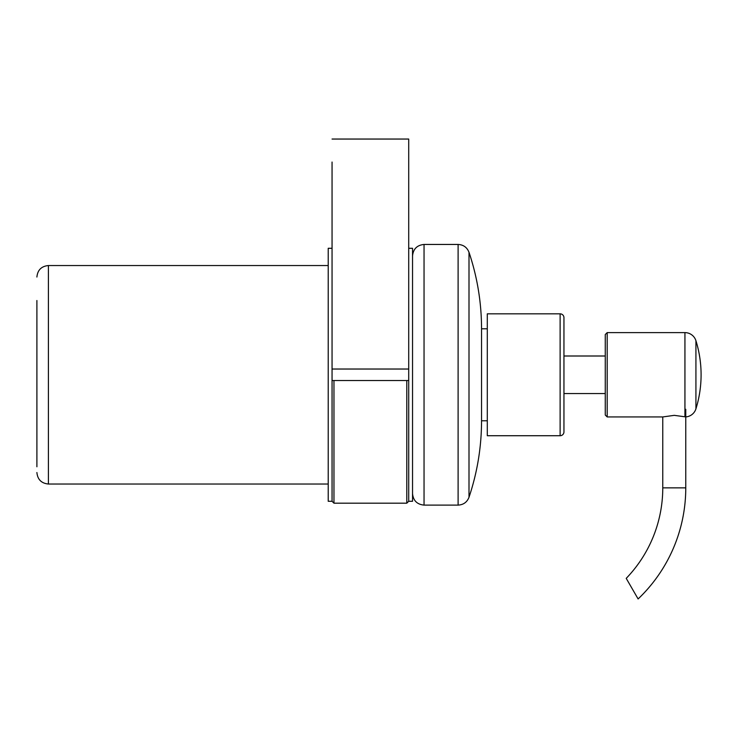<?xml version="1.0" encoding="UTF-8"?>
<svg xmlns="http://www.w3.org/2000/svg" width="738" height="738" viewBox="0 0 738 738"><rect width="100%" height="100%" fill="white"/><g stroke="black" fill="none" stroke-linecap="round" stroke-linejoin="round"><path stroke-width="1.11" d="M332.054 162.046L332.054 369.028L332.054 162.046M408.714 139.048L408.714 369.028L408.714 139.048L332.054 139.048M408.714 369.028L332.054 369.028L332.054 380.531L408.714 380.531L408.714 248.291L408.714 369.028M332.054 248.291L328.216 248.291L328.216 501.277L332.054 501.277L332.054 248.291L332.054 501.277L333.963 503.187L406.795 503.187L406.795 380.531M408.714 248.291L412.542 248.291L412.542 501.277L408.714 501.277L408.714 380.531L408.714 501.277L406.795 503.187M333.963 380.531L333.963 503.187M36.9 300.514L36.9 466.776M458.104 505.106L458.104 244.453L424.046 244.453L424.046 505.106L458.104 505.106C463.409 504.829 467.034 502.218 468.999 497.283C477.329 472.458 481.508 446.96 481.545 420.78L481.545 328.788L487.292 328.788M563.952 431.896A3.838 3.838 0 0 1 560.124 435.724L560.124 313.834A3.838 3.838 0 0 1 563.952 317.672L563.952 431.896M560.124 313.834L487.292 313.834L487.292 435.724L560.124 435.724M684.947 332.617A11.504 11.504 0 0 0 684.929 332.617L607.19 332.617L607.19 416.942L662.77 416.942L674.264 415.346L685.768 416.915A11.504 11.504 0 0 0 695.925 408.861L695.925 340.707A11.504 11.504 0 0 0 684.947 332.617L684.947 416.73M695.925 408.861A114.99 114.99 0 0 0 695.925 340.707M607.19 332.617L605.271 334.535L605.271 415.033L607.19 416.942M563.952 393.566L605.271 393.566M563.952 356.002L605.271 356.002M662.77 487.855A130.322 130.322 0 0 1 626.221 578.361L638.112 598.952A153.329 153.329 0 0 0 685.768 487.855L662.77 487.855L662.77 416.942M630.815 586.313L635.335 594.145M633.49 590.953L631.221 587.024M328.216 265.542L48.404 265.542L48.404 484.027C41.42 483.344 37.583 479.506 36.9 472.523M468.999 497.283L468.999 252.285C477.329 277.101 481.508 302.608 481.545 328.788M684.929 416.721L684.929 332.617M424.046 505.106C417.062 504.423 413.225 500.595 412.542 493.611M481.545 420.78L487.292 420.78M48.404 484.027L328.216 484.027M48.404 265.542C41.42 266.224 37.583 270.053 36.9 277.036M424.046 244.453C417.062 245.136 413.225 248.974 412.542 255.957M458.104 244.453C463.409 244.739 467.034 247.35 468.999 252.285M685.768 487.855L685.768 409.276"/></g></svg>
